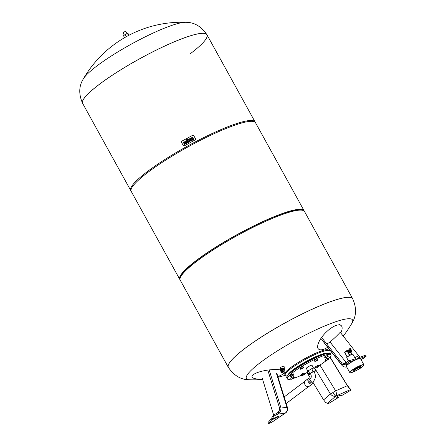 <?xml version="1.0" encoding="UTF-8"?>
<svg xmlns="http://www.w3.org/2000/svg" width="446" height="446" viewBox="0 0 446 446"><rect width="100%" height="100%" fill="white"/><g stroke="black" fill="none" stroke-linecap="round" stroke-linejoin="round"><path stroke-width="0.67" d="M277.83 376.502A16.312 4.27 171.7 0 0 283.957 373.101A16.312 4.27 171.7 0 0 284.241 371.853A16.312 4.27 171.7 0 0 284.052 371.479M280.361 369.89A16.312 4.27 171.7 0 0 264.077 370.732A16.312 4.27 171.7 0 0 252.319 375.621A16.312 4.27 171.7 0 0 251.984 376.535A16.312 4.27 171.7 0 0 262.527 379.161M286.8 411.736A4.8 4.493 -144.9 0 1 285.161 413.124A4.8 2.431 -124.4 0 0 285.585 412.935A4.8 4.8 0 0 0 287.458 407.56A4.8 1.065 162.8 0 0 286.929 407.265L280.997 408.057L269.178 369.918M276.436 413.526C278.951 411.959 279.949 409.98 279.425 407.583L267.806 370.091M280.997 408.057L280.612 411.429L277.808 414.105L285.161 413.124A4.8 4.371 -97.6 0 0 286.929 407.265L276.431 373.397M273.615 414.947L262.153 377.952M285.161 413.124L272.328 421.916L285.585 412.935M280.601 411.429L273.259 415.131L271.686 418.064L272.233 419.062L273.805 416.124L273.259 415.131M273.805 416.124L277.808 414.105M271.965 418.582L270.99 419.056L267.94 422.708L268.492 423.7L271.542 420.048L277.122 417.344A1.728 0.279 151.1 0 0 278.979 416.018A1.728 0.279 151.1 0 0 277.813 416.358L272.233 419.062M272.328 421.916L268.492 423.7M271.542 420.048L270.99 419.056M347.322 385.712L335.648 390.852L332.872 392.564A4.8 0.959 59.2 0 0 335.877 396.037L350.361 389.665L347.322 385.712L329.968 357.185M332.872 392.564L330.436 393.963L323.59 399.872L313.142 382.701M310.483 378.331L306.976 372.566M323.59 399.872L325.574 402.392L327.386 403.368L335.877 396.037A4.8 3.758 -130.8 0 1 330.436 393.963L314.798 368.262M349.865 388.695L346.966 384.831L330.073 357.062M350.361 389.665L351.18 390.055L341.268 395.803L339.612 395.535A1.728 0.279 151.1 0 0 337.873 396.243A1.728 0.279 151.1 0 0 336.646 397.235A1.728 0.279 151.1 0 0 336.708 397.269L338.363 397.537L328.897 403.346L327.386 403.368M351.18 390.055L350.628 389.063L349.129 388.343M338.363 397.537L337.477 396.483M291.154 379.055A24.948 4.031 -28.9 0 1 287.33 378.888A24.948 4.031 -28.9 0 1 300.147 367.465A24.948 4.031 -28.9 0 1 331.004 354.776A24.948 4.031 -28.9 0 1 328.434 358.746M326.059 360.742A24.948 4.031 -28.9 0 1 318.539 365.976M287.33 378.888L286.778 377.89A24.948 4.031 -28.9 0 1 299.595 366.467A24.948 4.031 -28.9 0 1 330.458 353.778L331.004 354.776M307.913 371.245L306.335 368.396A3.233 0.524 -28.9 0 1 307.996 366.913A3.233 0.524 -28.9 0 1 311.999 365.268L313.56 368.095M301.49 365.302L300.18 365.564L299.851 366.305M315.723 357.709L315.015 357.553A22.066 3.568 151.1 0 0 300.18 365.564A22.066 3.568 151.1 0 0 290.017 373.252L289.967 373.358M325.273 353.968A22.066 3.568 151.1 0 0 315.015 357.553L313.984 358.528M290.608 372.823L290.017 373.252A22.066 3.568 151.1 0 0 289.705 373.603M326.539 353.633A22.066 3.568 151.1 0 0 325.68 353.617A22.066 3.568 151.1 0 0 300.019 365.274A22.066 3.568 151.1 0 0 288.746 374.495M297.605 362.86A24.948 4.031 151.1 0 0 284.788 374.289L285.245 375.114A24.948 4.031 151.1 0 1 298.062 363.691A24.948 4.031 151.1 0 1 328.925 351.002L328.468 350.171A24.948 4.031 151.1 0 0 297.605 362.86M316.565 360.948L314.854 361.427L317.519 359.911L317.769 360.1L316.565 360.948M314.854 361.427L314.268 360.362L315.473 359.515L316.933 358.852L317.769 360.1M316.933 358.852L317.519 359.911M315.473 359.515L316.058 360.574M325.753 358.026L325.112 358.071L326.02 357.318L328.211 356.482L325.753 358.026M326.02 357.318L325.435 356.259L324.526 357.006L325.112 358.071M325.435 356.259L327.626 355.417L328.211 356.482M326.985 355.468L327.57 356.527M325.569 360.881L324.983 359.816L325.535 359.22L326.121 360.279L328.646 359.136L326.556 360.608L325.569 360.881L326.121 360.279M325.535 359.22L328.061 358.071L328.646 359.136M327.074 358.35L327.659 359.409M315.969 368.251L315.534 366.779L316.955 365.887L317.541 366.952L318.806 366.467L315.969 368.251L317.541 366.952M315.534 366.779L316.125 367.844M316.955 365.887L318.221 365.402L318.806 366.467M301.736 375.683L301.15 374.623L302.355 373.77L303.815 373.112L304.651 374.356L301.987 375.872L301.736 375.683L304.401 374.172M302.355 373.77L302.945 374.835M303.815 373.112L304.651 374.356M291.294 379.301L290.708 378.241L291.617 377.489L293.808 376.653L294.393 377.712L291.294 379.301L294.393 377.712M293.167 376.697L293.752 377.756M291.617 377.489L292.202 378.554M290.859 376.647L290.274 375.588L292.364 374.116L293.351 373.843L293.936 374.902L290.859 376.647L293.936 374.902M292.364 374.116L292.95 375.175M290.825 374.991L291.411 376.05M303.386 367.939L300.699 369.316L302.271 368.017L303.536 367.537L303.386 367.939M300.699 369.316L300.269 367.85L301.686 366.958L302.951 366.473L303.536 367.537M301.686 366.958L302.271 368.017M300.269 367.85L300.855 368.909M315.684 367.733A24.948 4.031 -28.9 0 1 314.603 368.374M307.578 372.254A24.948 4.031 -28.9 0 1 304.378 373.86M301.485 375.225A24.948 4.031 -28.9 0 1 293.607 378.359M284.358 368.875A2.046 1.037 173.8 0 0 284.358 368.831A2.046 1.037 173.8 0 0 283.556 368.123A2.046 1.037 173.8 0 0 281.37 368.206A2.046 1.037 173.8 0 0 280.294 369.271A2.046 1.037 173.8 0 0 280.3 369.31M284.358 368.831L284.113 366.579L283.338 366.144L280.11 367.571L280.294 369.271M280.729 370.838L280.618 370.804A2.046 1.037 -6.2 0 1 280.534 370.71L280.473 370.13A2.046 1.037 -6.2 0 1 280.356 369.845A2.046 1.037 -6.2 0 1 280.701 369.177L280.763 369.751A2.046 1.037 -6.2 0 1 280.896 369.65L280.835 369.076A2.046 1.037 -6.2 0 1 282.53 368.574L282.591 369.149A2.046 1.037 -6.2 0 1 282.814 369.149L282.753 368.569A2.046 1.037 -6.2 0 1 283.617 368.697A2.046 1.037 -6.2 0 1 284.219 369.026L284.28 369.6A2.046 1.037 -6.2 0 1 284.364 369.695L284.303 369.121A2.046 1.037 -6.2 0 1 284.42 369.405A2.046 1.037 -6.2 0 1 284.358 369.728M280.356 369.845L280.3 369.355A2.046 1.037 -6.2 0 1 281.381 368.29A2.046 1.037 -6.2 0 1 283.561 368.206A2.046 1.037 -6.2 0 1 284.364 368.914L284.42 369.405M280.813 370.955A1.823 0.925 -6.2 0 1 280.662 370.643A1.823 0.925 -6.2 0 1 282.647 369.511L282.781 370.743L282.229 371.156A1.154 0.585 173.8 0 0 281.465 371.735L280.941 372.17L280.846 370.866L281.331 370.503L281.671 371.919A0.959 0.485 -6.2 0 1 281.677 371.858L283.204 371.406L283.572 371.83L282.05 372.282L281.677 371.858A0.959 0.485 -6.2 0 1 282.257 371.423A0.959 0.485 -6.2 0 1 282.363 371.395L282.095 369.924L282.647 369.511M280.668 370.52A1.823 0.925 -6.2 0 1 280.634 370.397A1.823 0.925 -6.2 0 1 280.645 370.23A1.823 0.925 -6.2 0 1 281.744 369.399A1.823 0.925 -6.2 0 1 283.545 369.372A1.823 0.925 -6.2 0 1 284.264 370.007A1.823 0.925 -6.2 0 1 284.258 370.13M228.346 367.342A71.003 11.473 -28.9 0 1 228.335 367.326A71.003 11.473 -28.9 0 1 245.005 348.337A71.003 11.473 -28.9 0 1 310.868 309.803A71.003 11.473 -28.9 0 1 352.658 298.697A71.003 11.473 -28.9 0 1 352.663 298.714M352.675 298.731A71.003 11.473 -28.9 0 0 333.24 300.743A71.003 11.473 -28.9 0 0 245.027 348.371A71.003 11.473 -28.9 0 0 228.358 367.359C233.949 375.649 240.985 379.786 249.465 379.78L249.465 379.78A60.628 9.795 -28.9 0 1 260.626 362.347A60.628 9.795 -28.9 0 1 335.944 321.678A60.628 9.795 -28.9 0 1 351.944 323.211L351.944 323.211C356.465 316.041 356.711 307.879 352.675 298.731L304.546 211.543A71.003 11.473 -28.9 0 0 302.801 210.361A71.003 11.473 -28.9 0 0 257.844 224.968A71.003 11.473 -28.9 0 0 196.898 261.183A71.003 11.473 -28.9 0 0 180.162 278.064A71.003 11.473 -28.9 0 0 180.229 280.172L228.335 367.326A71.003 11.473 -28.9 0 1 245.005 348.337A71.003 11.473 -28.9 0 1 310.868 309.803A71.003 11.473 -28.9 0 1 352.658 298.697M284.13 369.996L284.124 369.929A1.823 0.925 -6.2 0 1 284.286 370.252A1.823 0.925 -6.2 0 1 284.208 370.587M284.124 369.929L284.258 371.161L283.751 371.624M283.584 371.769A0.959 0.485 -6.2 0 1 283.572 371.83A0.959 0.485 -6.2 0 1 282.998 372.265A0.959 0.485 -6.2 0 1 282.892 372.293L282.987 372.204M280.952 372.131L280.846 370.866M282.363 371.395L282.781 370.743A1.823 0.925 173.8 0 1 283.706 370.849A1.823 0.925 173.8 0 1 284.258 371.161L284.141 369.963M282.976 371.485L282.396 371.936M282.413 372.087L282.993 371.652M282.05 372.282L282.017 371.964M281.331 370.503A1.154 0.585 -6.2 0 1 282.095 369.924M284.269 370.091L284.364 369.695M284.28 369.6L282.814 369.149M280.763 369.751L280.534 370.71M282.591 369.149L280.896 369.65M280.473 370.13L280.701 369.177M280.835 369.076L282.53 368.574M282.753 368.569L284.219 369.026M99.307 84.4A71.003 11.473 -28.9 0 1 165.165 45.866A71.003 11.473 -28.9 0 1 206.955 34.76A71.003 11.473 151.1 0 0 165.165 45.866A71.003 11.473 151.1 0 0 99.307 84.4A71.003 11.473 151.1 0 0 82.638 103.388A71.003 11.473 -28.9 0 1 99.307 84.4M131.029 190.921A71.003 11.473 -28.9 0 1 130.745 190.537A71.003 11.473 -28.9 0 1 147.414 171.548A71.003 11.473 -28.9 0 1 213.277 133.019A71.003 11.473 -28.9 0 1 255.067 121.909A71.003 11.473 -28.9 0 1 255.24 122.355M180.05 279.731A71.003 11.473 -28.9 0 1 179.771 279.347L131.202 191.367A71.003 11.473 -28.9 0 1 147.871 172.379A71.003 11.473 -28.9 0 1 213.734 133.845A71.003 11.473 -28.9 0 1 255.525 122.739L304.088 210.718A71.003 11.473 -28.9 0 1 304.267 211.159M179.771 279.347A71.003 11.473 -28.9 0 1 196.441 260.358A71.003 11.473 -28.9 0 1 262.304 221.824A71.003 11.473 -28.9 0 1 304.088 210.718M180.162 278.064L180.541 276.799A70.044 11.317 -28.9 0 1 197.054 260.152A70.044 11.317 -28.9 0 1 257.175 224.422A70.044 11.317 -28.9 0 1 301.524 210.016L302.801 210.361M82.616 103.349A71.003 11.473 151.1 0 1 99.285 84.366A71.003 11.473 151.1 0 1 187.498 36.734A71.003 11.473 151.1 0 1 206.938 34.727A71.003 11.473 151.1 0 0 206.938 34.727C201.341 26.437 194.305 22.294 185.831 22.3L185.831 22.3A60.628 9.795 151.1 0 0 172.307 25.238A60.628 9.795 151.1 0 0 119.015 51.212A60.628 9.795 151.1 0 0 83.352 78.87L83.352 78.87C78.831 86.039 78.585 94.201 82.616 103.349A71.003 11.473 151.1 0 0 82.627 103.366L130.745 190.537M190.286 53.743A71.003 11.473 151.1 0 0 206.955 34.76L255.067 121.909M184.388 142.291A0.379 0.374 -9.3 0 0 184.237 142.798L184.99 144.158L184.46 144.448L183.59 142.876A1.009 0.998 170.7 0 1 183.891 141.884L184.454 142.257M184.198 142.692A0.379 0.374 170.7 0 1 184.393 142.319M183.574 142.781L183.574 142.804A1.009 0.998 -9.3 0 0 183.596 142.904L184.46 144.471L184.99 144.158M186.573 140.083L186.579 140.111A0.903 0.892 -9.3 0 0 186.673 140.395L187.9 142.614L188.429 142.33L187.894 142.592L186.673 140.367A0.903 0.892 170.7 0 1 187.036 139.158L187.32 139.676A0.301 0.295 -9.3 0 0 187.169 139.988A0.301 0.295 170.7 0 1 187.326 139.704L187.32 139.676M187.627 140.852L187.877 140.691L187.615 140.83L188.424 142.302M187.169 139.988A0.301 0.295 -9.3 0 0 187.203 140.083L187.877 140.691M189.678 141.627L188.981 142.034L187.32 139.007L188.022 138.628L189.678 141.627L188.976 142.006L187.32 139.007M193.012 139.18L193.302 139.698L193.832 139.414L193.296 139.676L193.006 139.152A0.301 0.295 -9.3 0 0 192.443 139.347A0.301 0.295 170.7 0 1 193.012 139.18L193.006 139.152M191.847 139.453A0.909 0.892 -9.3 0 0 191.947 139.754L192.237 140.273L192.767 139.988L192.232 140.25L191.947 139.726A0.909 0.892 170.7 0 1 191.886 139.001A0.909 0.892 170.7 0 1 191.301 138.561L191.011 138.037L191.546 137.753L191.83 138.271A0.301 0.295 -9.3 0 0 192.399 138.082A0.301 0.295 -9.3 0 0 192.365 137.987L192.075 137.463L192.605 137.178L192.895 137.697A0.909 0.892 170.7 0 1 192.951 138.427A0.909 0.892 -9.3 0 0 192.995 137.998L192.995 137.981M191.011 138.037L191.306 138.583A0.909 0.892 -9.3 0 0 191.88 139.024M192.075 137.463L192.365 138.009A0.301 0.295 170.7 0 1 192.399 138.093M192.951 138.427A0.909 0.892 170.7 0 1 193.536 138.868L193.826 139.386M192.443 139.347A0.301 0.295 -9.3 0 0 192.477 139.442L192.767 139.96M190.62 140.351L191.139 138.89L190.609 140.351A1.266 1.243 -9.3 0 0 191.501 139.765L191.786 140.284A1.706 1.684 170.7 0 1 189.667 140.864A1.243 1.227 170.7 0 1 189.706 138.717A1.243 1.227 170.7 0 1 191.139 138.89M189.065 139.999L189.071 140.022A1.243 1.227 -9.3 0 0 189.673 140.886L189.667 140.864M190.364 139.269L190.018 140.211A0.518 0.507 170.7 0 1 190.364 139.269M189.673 140.886A1.706 1.684 -9.3 0 0 191.791 140.312L191.786 140.284M189.767 139.866A0.518 0.507 170.7 0 1 190.353 139.291M186.238 142.714L186.757 141.259L186.222 142.72A1.266 1.243 -9.3 0 0 187.114 142.129L187.404 142.653A1.706 1.684 170.7 0 1 185.285 143.227A1.243 1.227 170.7 0 1 185.324 141.087A1.243 1.227 170.7 0 1 186.757 141.259M184.683 142.363L184.689 142.391A1.243 1.227 -9.3 0 0 185.291 143.255A1.706 1.684 -9.3 0 0 187.409 142.675L187.404 142.653M185.385 142.218A0.518 0.507 170.7 0 1 185.976 141.633L185.636 142.575A0.518 0.507 170.7 0 1 185.971 141.655M184.287 145.786A0.758 0.747 170.7 0 1 183.261 145.491L181.45 142.213A0.758 0.747 170.7 0 1 181.756 141.204L192.694 135.294A0.758 0.747 170.7 0 1 193.72 135.59L195.532 138.868A0.758 0.747 170.7 0 1 195.225 139.877L184.304 145.892M340.772 332.995A16.312 6.3 134.2 0 0 340.978 325.424A16.312 6.3 134.2 0 0 336.267 325.379A16.312 6.3 134.2 0 0 322.291 336.518A16.312 6.3 134.2 0 0 318.266 348.755A16.312 6.3 134.2 0 0 323.517 349.335A16.312 6.3 134.2 0 0 327.693 347.278M347.027 365.118L346.274 364.014L349.296 361.84L354.737 360.178M359.989 358.406L366.261 356.12L363.769 358.116L360.998 359.571M355.891 359.515L357.948 357.96L358.344 358.673M355.941 359.61L355.49 358.785L348.744 360.842L343.203 364.834L340.527 363.295L321.683 339.389A113.847 1.227 51.9 0 1 325.396 344.362L325.424 344.396M366.261 356.12L365.709 355.127L357.948 357.96M361.026 359.627L363.769 358.116M346.274 364.014L343.203 364.834M360.396 357.062L358.673 355.707L340.214 332.292A113.786 107.001 173.3 0 1 330.012 341.993C328.072 343.526 326.751 343.972 326.043 343.331M321.683 339.389A112.883 89.122 75.1 0 0 322.302 338.324L340.761 361.739C342.361 363.484 344.217 363.763 346.336 362.576M348.382 361.104L346.046 362.33A4.8 1.41 -38.2 0 1 344.507 363.273M349.296 361.84L348.744 360.842M354.592 370.174A4.031 0.652 151.1 0 0 353.745 371.317A4.031 0.652 151.1 0 0 356.298 370.492A4.031 0.652 151.1 0 0 359.755 368.435A4.031 0.652 151.1 0 0 360.708 367.476A4.031 0.652 151.1 0 0 358.601 367.866A4.031 0.652 151.1 0 0 354.592 370.174M360.708 367.476L360.937 366.718A4.605 0.747 151.1 0 0 358.534 367.164A4.605 0.747 151.1 0 0 353.951 369.801A4.605 0.747 151.1 0 0 352.981 371.111L353.745 371.317M350.985 352.089A1.438 0.942 -127.1 0 1 350.74 352.474A1.438 0.942 -127.1 0 1 348.95 351.638A1.438 0.942 -127.1 0 1 349.001 350.182A1.438 0.942 -127.1 0 1 349.441 350.049M350.74 352.474L350.16 352.914A1.438 0.942 -127.1 0 1 348.371 352.078A1.438 0.942 -127.1 0 1 348.426 350.617L349.001 350.182M351.047 351.002A0.769 0.502 -127.1 0 1 349.954 351.058A0.769 0.502 -127.1 0 1 350.389 350.238M348.532 360.998L346.748 357.759A3.551 0.574 -28.9 0 1 346.743 357.653A3.551 0.574 -28.9 0 1 347.579 356.806A3.551 0.574 -28.9 0 1 350.628 354.999A3.551 0.574 -28.9 0 1 352.875 354.269A3.551 0.574 -28.9 0 1 352.964 354.325L355.434 358.801M352.875 354.269L352.619 354.196A3.356 0.541 151.1 0 0 350.495 354.888A3.356 0.541 151.1 0 0 347.612 356.599A3.356 0.541 151.1 0 0 346.821 357.397L346.743 357.653M349.764 372.533L346.375 366.395A8.05 1.299 -28.9 0 1 346.369 366.16A8.05 1.299 -28.9 0 1 348.265 364.243A8.05 1.299 -28.9 0 1 355.178 360.139A8.05 1.299 -28.9 0 1 360.273 358.484A8.05 1.299 -28.9 0 1 360.468 358.617L363.858 364.75A8.05 1.299 151.1 0 0 359.119 366.01A8.05 1.299 151.1 0 0 351.654 370.381A8.05 1.299 151.1 0 0 349.764 372.533A8.05 1.299 151.1 0 0 349.959 372.666L350.216 372.733A7.855 1.271 -28.9 0 1 351.866 370.503A7.855 1.271 -28.9 0 1 359.682 365.999A7.855 1.271 -28.9 0 1 363.785 365.241A7.855 1.271 -28.9 0 1 361.935 367.114A7.855 1.271 -28.9 0 1 355.189 371.117A7.855 1.271 -28.9 0 1 350.216 372.733M360.273 358.484L360.017 358.411A7.855 1.271 151.1 0 0 355.044 360.028A7.855 1.271 151.1 0 0 348.298 364.036A7.855 1.271 151.1 0 0 346.447 365.904L346.369 366.16M363.785 365.241L363.864 364.99A8.05 1.299 151.1 0 0 363.858 364.75M354.932 358.958A3.551 0.574 151.1 0 0 354.475 359.097M350.467 348.187L349.909 348.499M351.286 350.578L351.431 351.755L349.993 352.479L349.012 351.621L348.883 350.467L350.394 349.803M351.431 351.755L350.573 352.045L349.586 351.18L349.463 350.032M349.993 352.479L350.573 352.045M349.012 351.621L349.586 351.18M313.599 371.702A2.046 0.329 151.1 0 0 311.587 372.717A2.046 0.329 151.1 0 0 310.583 373.62C311.542 375.922 311.492 377.584 310.422 378.598A2.046 1.344 -127.1 0 0 310.344 380.667A2.046 1.344 -127.1 0 0 312.629 381.993A2.046 1.344 -127.1 0 0 312.886 381.854C315.696 379.111 316.119 375.705 314.162 371.646A2.046 0.329 151.1 0 0 313.599 371.702M313.125 381.665A3.356 2.202 -127.1 0 1 312.523 383.777A3.356 2.202 -127.1 0 1 308.348 381.826A3.356 2.202 -127.1 0 1 308.47 378.42A3.356 2.202 -127.1 0 1 310.633 378.398M312.523 383.777L309.061 386.398A3.356 2.202 -127.1 0 1 304.88 384.441A3.356 2.202 -127.1 0 1 305.008 381.04L308.47 378.42M312.886 381.854L311.732 382.729A2.046 1.344 -127.1 0 1 309.19 381.542A2.046 1.344 -127.1 0 1 309.268 379.468L310.422 378.598M314.397 372.103L315.818 370.576L313.192 371.462L309.747 373.519L308.922 374.69L310.801 374.06M308.922 374.69L307.411 371.953L308.236 370.782L311.682 368.725L314.307 367.838L315.818 370.576M313.192 371.462L311.682 368.725M309.747 373.519L308.236 370.782M126.971 33.606L125.694 31.332L123.403 32.43L123.04 32.842L124.3 35.123M125.694 31.332L123.436 32.224L123.04 32.798M129 35.228L128.052 33.517L127.378 33.411L125.103 34.515L123.503 35.725L124.579 37.67M128.52 35.479L127.378 33.411M126.302 36.689L125.103 34.515M277.122 417.344L276.838 416.832M335.877 396.037A4.8 2.302 66.2 0 0 335.648 390.852L319.96 365.068M327.949 353.36A23.025 3.724 151.1 0 0 299.673 365.302A23.025 3.724 151.1 0 0 287.759 375.543M282.887 371A1.633 0.831 -6.2 0 1 284.102 371.379L283.706 371.741M282.892 372.293L282.368 372.689A1.633 0.831 -6.2 0 1 281.153 372.31L281.671 371.919M282.508 372.583L283.751 371.657M340.527 363.295L341.859 365.246A4.8 4.733 -34.3 0 0 346.665 366.919M346.693 366.969A4.8 4.8 0 0 1 341.865 365.257A4.8 1.41 141.8 0 0 341.865 365.257L325.396 344.362M358.673 355.707L354.838 357.72M330.012 341.993L346.046 362.33A4.8 0.613 -117.7 0 0 346.23 362.643M351.047 349.162L350.417 349.502M350.918 351.102A0.479 0.312 -127.1 0 1 350.272 350.422A0.479 0.312 -127.1 0 1 350.333 350.389M344.825 352.569L344.825 352.084L346.865 350.556M347.25 356.895L344.808 352.474L347.362 350.645A0.385 0.284 -108.6 0 0 346.949 350.489L349.402 355.456M347.077 350.445L349.162 349.742A0.385 0.284 71.4 0 1 349.575 349.898L347.362 350.645L349.876 355.2M350.902 352.295L351.994 354.28M287.458 407.56L277.022 373.882M287.09 376.446L285.245 375.114M329.07 353.271L328.925 351.002M249.465 379.78A113.986 113.986 0 0 0 262.627 379.479M278.036 377.165A113.986 113.986 0 0 0 285.351 375.292M329.014 351.186A113.986 113.986 0 0 0 330.046 350.261M343.214 336.094A113.986 113.986 0 0 0 351.944 323.211M280.813 370.938L280.997 372.282L282.351 372.717M185.831 22.3A113.986 113.986 0 0 0 83.352 78.87M339.25 324.203L340.978 325.424M316.989 347.06L318.266 348.755M341.865 365.257L325.407 344.379M349.736 348.521L350.288 349.519L350.272 350.422L349.842 350.746M350.422 351.509L350.851 351.186L351.125 349.056L350.578 348.058M349.714 349.948L349.681 349.887A0.385 0.385 0 0 0 349.224 349.709L347.01 350.456A0.385 0.385 0 0 0 346.899 350.517L344.825 352.084A0.385 0.385 0 0 0 344.719 352.58L347.15 356.984M352.089 354.252L350.952 352.195M284.169 396.951L304.607 381.497M286.204 403.518L308.509 386.654"/></g></svg>
